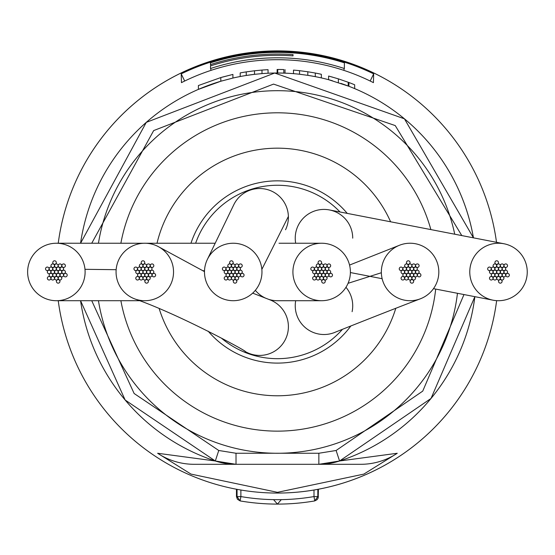 <?xml version="1.0" encoding="UTF-8"?>
<svg xmlns="http://www.w3.org/2000/svg" width="555" height="555" viewBox="0 0 555 555"><rect width="100%" height="100%" fill="white"/><g stroke="black" fill="none" stroke-linecap="round" stroke-linejoin="round"><path stroke-width="0.83" d="M295.69 300.713A28.742 28.742 0 0 0 295.239 305.784A28.742 28.742 0 0 1 295.69 300.713A28.742 28.742 0 0 0 335.005 332.32M381.354 272.741A28.742 28.742 0 0 0 410.853 300.699A28.742 28.742 0 0 0 438.811 271.201A28.742 28.742 0 0 0 399.364 245.303A28.742 28.742 0 0 0 381.354 272.741L348.061 283.314M352.106 311.681A28.742 28.742 0 0 0 345.973 287.289M352.702 237.214A28.742 28.742 0 0 1 352.716 238.164A28.742 28.742 0 0 0 323.031 209.436A28.742 28.742 0 0 0 295.69 243.236M527.25 271.971A28.742 28.742 0 0 0 503.995 243.763A28.742 28.742 0 0 0 469.773 271.971A28.742 28.742 0 0 0 493.02 300.186A28.742 28.742 0 0 0 527.25 271.971M285.541 229.763A28.742 28.742 0 0 0 265.637 189.151A28.742 28.742 0 0 0 233.759 204.816L207.341 259.476A28.742 28.742 0 0 0 228.091 300.248A28.742 28.742 0 0 0 261.849 269.418A28.742 28.742 0 0 0 207.341 259.476L207.341 259.476M124.167 251.963A28.742 28.742 0 0 0 134.65 298.861A28.742 28.742 0 0 0 165.425 291.986A28.742 28.742 0 0 0 159.292 247.155A28.742 28.742 0 0 0 124.167 251.963M245.185 351.509A28.742 28.742 0 0 0 288.177 323.114A28.742 28.742 0 0 0 269.758 299.776L252.678 293.13M84.984 269.321A28.742 28.742 0 0 0 56.402 243.236A28.742 28.742 0 0 0 27.75 274.628A28.742 28.742 0 0 0 56.353 300.713A28.742 28.742 0 0 0 84.984 269.321L116.148 269.688M350.365 270.701A28.742 28.742 0 0 0 321.657 243.236A28.742 28.742 0 0 0 292.943 273.247A28.742 28.742 0 0 0 321.629 300.713A28.742 28.742 0 0 0 350.365 270.701M255.335 290.334A28.742 28.742 0 0 0 266.178 298.417M268.315 299.228A28.742 28.742 0 0 0 277.424 300.713L321.623 300.713M195.631 243.243A86.705 86.705 0 0 1 340.055 211.996A86.705 86.705 0 0 0 195.631 243.243M350.829 325.986A91.124 91.124 0 0 1 208.146 331.155A91.124 91.124 0 0 0 350.829 325.986M190.962 243.243A91.124 91.124 0 0 1 347.236 213.391A91.124 91.124 0 0 0 190.962 243.243M342.463 329.33A86.705 86.705 0 0 1 221.369 338.106A86.705 86.705 0 0 0 342.463 329.33M159.16 308.538A123.8 123.8 0 0 0 395.791 308.296M390.616 221.799A123.8 123.8 0 0 0 157.016 243.25M496.739 271.971A1.769 1.769 0 0 0 498.508 273.74A1.769 1.769 0 0 0 500.277 271.971A1.769 1.769 0 0 0 498.508 270.202A1.769 1.769 0 0 0 496.739 271.971M493.117 271.971A1.769 1.769 0 0 0 494.887 273.74A1.769 1.769 0 0 0 496.656 271.971A1.769 1.769 0 0 0 494.887 270.202A1.769 1.769 0 0 0 493.117 271.971M494.928 268.835A1.769 1.769 0 0 0 496.697 270.604A1.769 1.769 0 0 0 498.466 268.835A1.769 1.769 0 0 0 496.697 267.066A1.769 1.769 0 0 0 494.928 268.835M498.556 268.835A1.769 1.769 0 0 0 500.326 270.604A1.769 1.769 0 0 0 502.095 268.835A1.769 1.769 0 0 0 500.326 267.066A1.769 1.769 0 0 0 498.556 268.835M500.367 271.971A1.769 1.769 0 0 0 502.136 273.74A1.769 1.769 0 0 0 503.905 271.971A1.769 1.769 0 0 0 502.136 270.202A1.769 1.769 0 0 0 500.367 271.971M498.556 275.113A1.769 1.769 0 0 0 500.326 276.883A1.769 1.769 0 0 0 502.095 275.113A1.769 1.769 0 0 0 500.326 273.344A1.769 1.769 0 0 0 498.556 275.113M494.928 275.113A1.769 1.769 0 0 0 496.697 276.883A1.769 1.769 0 0 0 498.466 275.113A1.769 1.769 0 0 0 496.697 273.344A1.769 1.769 0 0 0 494.928 275.113M491.307 268.835A1.769 1.769 0 0 0 493.076 270.604A1.769 1.769 0 0 0 494.845 268.835A1.769 1.769 0 0 0 493.076 267.066A1.769 1.769 0 0 0 491.307 268.835M496.746 265.699A1.769 1.769 0 0 0 498.515 267.468A1.769 1.769 0 0 0 500.284 265.699A1.769 1.769 0 0 0 498.515 263.93A1.769 1.769 0 0 0 496.746 265.699M502.178 268.835A1.769 1.769 0 0 0 503.947 270.604A1.769 1.769 0 0 0 505.716 268.835A1.769 1.769 0 0 0 503.947 267.073A1.769 1.769 0 0 0 502.178 268.835M502.178 275.113A1.769 1.769 0 0 0 503.94 276.883A1.769 1.769 0 0 0 505.709 275.113A1.769 1.769 0 0 0 503.94 273.344A1.769 1.769 0 0 0 502.178 275.113M496.739 278.249A1.769 1.769 0 0 0 498.508 280.018A1.769 1.769 0 0 0 500.277 278.249A1.769 1.769 0 0 0 498.508 276.48A1.769 1.769 0 0 0 496.739 278.249M491.307 275.107A1.769 1.769 0 0 0 493.076 276.876A1.769 1.769 0 0 0 494.845 275.107A1.769 1.769 0 0 0 493.076 273.337A1.769 1.769 0 0 0 491.307 275.107M493.117 265.699A1.769 1.769 0 0 0 494.887 267.468A1.769 1.769 0 0 0 496.656 265.699A1.769 1.769 0 0 0 494.887 263.93A1.769 1.769 0 0 0 493.117 265.699M500.36 265.692A1.769 1.769 0 0 0 502.129 267.461A1.769 1.769 0 0 0 503.898 265.692A1.769 1.769 0 0 0 502.129 263.923A1.769 1.769 0 0 0 500.36 265.692M503.989 271.971A1.769 1.769 0 0 0 505.758 273.74A1.769 1.769 0 0 0 507.527 271.971A1.769 1.769 0 0 0 505.758 270.202A1.769 1.769 0 0 0 503.989 271.971M500.367 278.249A1.769 1.769 0 0 0 502.136 280.018A1.769 1.769 0 0 0 503.905 278.249A1.769 1.769 0 0 0 502.136 276.48A1.769 1.769 0 0 0 500.367 278.249M493.117 278.249A1.769 1.769 0 0 0 494.887 280.018A1.769 1.769 0 0 0 496.656 278.249A1.769 1.769 0 0 0 494.887 276.48A1.769 1.769 0 0 0 493.117 278.249M489.496 271.978A1.769 1.769 0 0 0 491.265 273.747A1.769 1.769 0 0 0 493.034 271.978A1.769 1.769 0 0 0 491.265 270.209A1.769 1.769 0 0 0 489.496 271.978M503.989 265.692A1.769 1.769 0 0 0 505.758 267.461A1.769 1.769 0 0 0 507.527 265.692A1.769 1.769 0 0 0 505.758 263.923A1.769 1.769 0 0 0 503.989 265.692M505.806 275.113A1.769 1.769 0 0 0 507.568 276.883A1.769 1.769 0 0 0 509.337 275.113A1.769 1.769 0 0 0 507.568 273.344A1.769 1.769 0 0 0 505.806 275.113M498.556 281.392A1.769 1.769 0 0 0 500.326 283.154A1.769 1.769 0 0 0 502.095 281.392A1.769 1.769 0 0 0 500.326 279.623A1.769 1.769 0 0 0 498.556 281.392M489.496 278.249A1.769 1.769 0 0 0 491.265 280.018A1.769 1.769 0 0 0 493.034 278.249A1.769 1.769 0 0 0 491.265 276.48A1.769 1.769 0 0 0 489.496 278.249M487.678 268.835A1.769 1.769 0 0 0 489.448 270.604A1.769 1.769 0 0 0 491.217 268.835A1.769 1.769 0 0 0 489.448 267.066A1.769 1.769 0 0 0 487.678 268.835M494.928 262.557A1.769 1.769 0 0 0 496.697 264.326A1.769 1.769 0 0 0 498.466 262.557A1.769 1.769 0 0 0 496.697 260.788A1.769 1.769 0 0 0 494.928 262.557M408.313 271.971A1.769 1.769 0 0 0 410.083 273.74A1.769 1.769 0 0 0 411.852 271.971A1.769 1.769 0 0 0 410.083 270.202A1.769 1.769 0 0 0 408.313 271.971M404.685 271.971A1.769 1.769 0 0 0 406.454 273.74A1.769 1.769 0 0 0 408.223 271.971A1.769 1.769 0 0 0 406.454 270.202A1.769 1.769 0 0 0 404.685 271.971M406.503 268.835A1.769 1.769 0 0 0 408.272 270.604A1.769 1.769 0 0 0 410.034 268.835A1.769 1.769 0 0 0 408.272 267.066A1.769 1.769 0 0 0 406.503 268.835M410.124 268.835A1.769 1.769 0 0 0 411.893 270.604A1.769 1.769 0 0 0 413.662 268.835A1.769 1.769 0 0 0 411.893 267.066A1.769 1.769 0 0 0 410.124 268.835M411.942 271.971A1.769 1.769 0 0 0 413.711 273.74A1.769 1.769 0 0 0 415.48 271.971A1.769 1.769 0 0 0 413.711 270.202A1.769 1.769 0 0 0 411.942 271.971M410.124 275.113A1.769 1.769 0 0 0 411.893 276.883A1.769 1.769 0 0 0 413.662 275.113A1.769 1.769 0 0 0 411.893 273.344A1.769 1.769 0 0 0 410.124 275.113M406.503 275.113A1.769 1.769 0 0 0 408.272 276.883A1.769 1.769 0 0 0 410.034 275.113A1.769 1.769 0 0 0 408.272 273.344A1.769 1.769 0 0 0 406.503 275.113M402.881 268.835A1.769 1.769 0 0 0 404.65 270.604A1.769 1.769 0 0 0 406.42 268.835A1.769 1.769 0 0 0 404.65 267.066A1.769 1.769 0 0 0 402.881 268.835M408.313 265.699A1.769 1.769 0 0 0 410.083 267.468A1.769 1.769 0 0 0 411.852 265.699A1.769 1.769 0 0 0 410.083 263.93A1.769 1.769 0 0 0 408.313 265.699M413.752 268.835A1.769 1.769 0 0 0 415.515 270.604A1.769 1.769 0 0 0 417.284 268.835A1.769 1.769 0 0 0 415.515 267.073A1.769 1.769 0 0 0 413.752 268.835M413.746 275.113A1.769 1.769 0 0 0 415.515 276.883A1.769 1.769 0 0 0 417.284 275.113A1.769 1.769 0 0 0 415.515 273.344A1.769 1.769 0 0 0 413.746 275.113M408.307 278.249A1.769 1.769 0 0 0 410.076 280.018A1.769 1.769 0 0 0 411.845 278.249A1.769 1.769 0 0 0 410.076 276.48A1.769 1.769 0 0 0 408.307 278.249M402.875 275.107A1.769 1.769 0 0 0 404.644 276.876A1.769 1.769 0 0 0 406.413 275.107A1.769 1.769 0 0 0 404.644 273.337A1.769 1.769 0 0 0 402.875 275.107M404.685 265.699A1.769 1.769 0 0 0 406.454 267.468A1.769 1.769 0 0 0 408.223 265.699A1.769 1.769 0 0 0 406.454 263.93A1.769 1.769 0 0 0 404.685 265.699M411.935 265.692A1.769 1.769 0 0 0 413.704 267.461A1.769 1.769 0 0 0 415.473 265.692A1.769 1.769 0 0 0 413.704 263.923A1.769 1.769 0 0 0 411.935 265.692M415.563 271.971A1.769 1.769 0 0 0 417.332 273.74A1.769 1.769 0 0 0 419.101 271.971A1.769 1.769 0 0 0 417.332 270.202A1.769 1.769 0 0 0 415.563 271.971M411.942 278.249A1.769 1.769 0 0 0 413.711 280.018A1.769 1.769 0 0 0 415.48 278.249A1.769 1.769 0 0 0 413.711 276.48A1.769 1.769 0 0 0 411.942 278.249M404.692 278.249A1.769 1.769 0 0 0 406.461 280.018A1.769 1.769 0 0 0 408.23 278.249A1.769 1.769 0 0 0 406.461 276.48A1.769 1.769 0 0 0 404.692 278.249M401.064 271.978A1.769 1.769 0 0 0 402.833 273.747A1.769 1.769 0 0 0 404.602 271.978A1.769 1.769 0 0 0 402.833 270.209A1.769 1.769 0 0 0 401.064 271.978M415.563 265.692A1.769 1.769 0 0 0 417.332 267.461A1.769 1.769 0 0 0 419.101 265.692A1.769 1.769 0 0 0 417.332 263.923A1.769 1.769 0 0 0 415.563 265.692M417.374 275.113A1.769 1.769 0 0 0 419.143 276.883A1.769 1.769 0 0 0 420.912 275.113A1.769 1.769 0 0 0 419.143 273.344A1.769 1.769 0 0 0 417.374 275.113M410.124 281.392A1.769 1.769 0 0 0 411.893 283.154A1.769 1.769 0 0 0 413.662 281.392A1.769 1.769 0 0 0 411.893 279.623A1.769 1.769 0 0 0 410.124 281.392M401.064 278.249A1.769 1.769 0 0 0 402.833 280.018A1.769 1.769 0 0 0 404.602 278.249A1.769 1.769 0 0 0 402.833 276.48A1.769 1.769 0 0 0 401.064 278.249M399.253 268.835A1.769 1.769 0 0 0 401.022 270.604A1.769 1.769 0 0 0 402.791 268.835A1.769 1.769 0 0 0 401.022 267.066A1.769 1.769 0 0 0 399.253 268.835M406.503 262.557A1.769 1.769 0 0 0 408.272 264.326A1.769 1.769 0 0 0 410.034 262.557A1.769 1.769 0 0 0 408.272 260.788A1.769 1.769 0 0 0 406.503 262.557M319.881 271.971A1.769 1.769 0 0 0 321.65 273.74A1.769 1.769 0 0 0 323.419 271.971A1.769 1.769 0 0 0 321.65 270.202A1.769 1.769 0 0 0 319.881 271.971M316.26 271.971A1.769 1.769 0 0 0 318.029 273.74A1.769 1.769 0 0 0 319.798 271.971A1.769 1.769 0 0 0 318.029 270.202A1.769 1.769 0 0 0 316.26 271.971M318.07 268.835A1.769 1.769 0 0 0 319.84 270.604A1.769 1.769 0 0 0 321.609 268.835A1.769 1.769 0 0 0 319.84 267.066A1.769 1.769 0 0 0 318.07 268.835M321.699 268.835A1.769 1.769 0 0 0 323.468 270.604A1.769 1.769 0 0 0 325.237 268.835A1.769 1.769 0 0 0 323.468 267.066A1.769 1.769 0 0 0 321.699 268.835M323.51 271.971A1.769 1.769 0 0 0 325.279 273.74A1.769 1.769 0 0 0 327.048 271.971A1.769 1.769 0 0 0 325.279 270.202A1.769 1.769 0 0 0 323.51 271.971M321.699 275.113A1.769 1.769 0 0 0 323.468 276.883A1.769 1.769 0 0 0 325.237 275.113A1.769 1.769 0 0 0 323.468 273.344A1.769 1.769 0 0 0 321.699 275.113M318.07 275.113A1.769 1.769 0 0 0 319.84 276.883A1.769 1.769 0 0 0 321.609 275.113A1.769 1.769 0 0 0 319.84 273.344A1.769 1.769 0 0 0 318.07 275.113M314.449 268.835A1.769 1.769 0 0 0 316.218 270.604A1.769 1.769 0 0 0 317.987 268.835A1.769 1.769 0 0 0 316.218 267.066A1.769 1.769 0 0 0 314.449 268.835M319.888 265.699A1.769 1.769 0 0 0 321.657 267.468A1.769 1.769 0 0 0 323.426 265.699A1.769 1.769 0 0 0 321.657 263.93A1.769 1.769 0 0 0 319.888 265.699M325.32 268.835A1.769 1.769 0 0 0 327.089 270.604A1.769 1.769 0 0 0 328.858 268.835A1.769 1.769 0 0 0 327.089 267.073A1.769 1.769 0 0 0 325.32 268.835M325.32 275.113A1.769 1.769 0 0 0 327.082 276.883A1.769 1.769 0 0 0 328.851 275.113A1.769 1.769 0 0 0 327.082 273.344A1.769 1.769 0 0 0 325.32 275.113M319.881 278.249A1.769 1.769 0 0 0 321.65 280.018A1.769 1.769 0 0 0 323.419 278.249A1.769 1.769 0 0 0 321.65 276.48A1.769 1.769 0 0 0 319.881 278.249M314.449 275.107A1.769 1.769 0 0 0 316.218 276.876A1.769 1.769 0 0 0 317.987 275.107A1.769 1.769 0 0 0 316.218 273.337A1.769 1.769 0 0 0 314.449 275.107M316.26 265.699A1.769 1.769 0 0 0 318.029 267.468A1.769 1.769 0 0 0 319.798 265.699A1.769 1.769 0 0 0 318.029 263.93A1.769 1.769 0 0 0 316.26 265.699M323.503 265.692A1.769 1.769 0 0 0 325.272 267.461A1.769 1.769 0 0 0 327.041 265.692A1.769 1.769 0 0 0 325.272 263.923A1.769 1.769 0 0 0 323.503 265.692M327.131 271.971A1.769 1.769 0 0 0 328.9 273.74A1.769 1.769 0 0 0 330.669 271.971A1.769 1.769 0 0 0 328.9 270.202A1.769 1.769 0 0 0 327.131 271.971M323.51 278.249A1.769 1.769 0 0 0 325.279 280.018A1.769 1.769 0 0 0 327.048 278.249A1.769 1.769 0 0 0 325.279 276.48A1.769 1.769 0 0 0 323.51 278.249M316.26 278.249A1.769 1.769 0 0 0 318.029 280.018A1.769 1.769 0 0 0 319.798 278.249A1.769 1.769 0 0 0 318.029 276.48A1.769 1.769 0 0 0 316.26 278.249M312.638 271.978A1.769 1.769 0 0 0 314.407 273.747A1.769 1.769 0 0 0 316.177 271.978A1.769 1.769 0 0 0 314.407 270.209A1.769 1.769 0 0 0 312.638 271.978M327.131 265.692A1.769 1.769 0 0 0 328.9 267.461A1.769 1.769 0 0 0 330.669 265.692A1.769 1.769 0 0 0 328.9 263.923A1.769 1.769 0 0 0 327.131 265.692M328.949 275.113A1.769 1.769 0 0 0 330.711 276.883A1.769 1.769 0 0 0 332.48 275.113A1.769 1.769 0 0 0 330.711 273.344A1.769 1.769 0 0 0 328.949 275.113M321.699 281.392A1.769 1.769 0 0 0 323.468 283.154A1.769 1.769 0 0 0 325.237 281.392A1.769 1.769 0 0 0 323.468 279.623A1.769 1.769 0 0 0 321.699 281.392M312.638 278.249A1.769 1.769 0 0 0 314.407 280.018A1.769 1.769 0 0 0 316.177 278.249A1.769 1.769 0 0 0 314.407 276.48A1.769 1.769 0 0 0 312.638 278.249M310.821 268.835A1.769 1.769 0 0 0 312.59 270.604A1.769 1.769 0 0 0 314.359 268.835A1.769 1.769 0 0 0 312.59 267.066A1.769 1.769 0 0 0 310.821 268.835M318.07 262.557A1.769 1.769 0 0 0 319.84 264.326A1.769 1.769 0 0 0 321.609 262.557A1.769 1.769 0 0 0 319.84 260.788A1.769 1.769 0 0 0 318.07 262.557M231.456 271.971A1.769 1.769 0 0 0 233.225 273.74A1.769 1.769 0 0 0 234.994 271.971A1.769 1.769 0 0 0 233.225 270.202A1.769 1.769 0 0 0 231.456 271.971M227.827 271.971A1.769 1.769 0 0 0 229.597 273.74A1.769 1.769 0 0 0 231.366 271.971A1.769 1.769 0 0 0 229.597 270.202A1.769 1.769 0 0 0 227.827 271.971M229.645 268.835A1.769 1.769 0 0 0 231.414 270.604A1.769 1.769 0 0 0 233.176 268.835A1.769 1.769 0 0 0 231.414 267.066A1.769 1.769 0 0 0 229.645 268.835M233.267 268.835A1.769 1.769 0 0 0 235.036 270.604A1.769 1.769 0 0 0 236.805 268.835A1.769 1.769 0 0 0 235.036 267.066A1.769 1.769 0 0 0 233.267 268.835M235.084 271.971A1.769 1.769 0 0 0 236.853 273.74A1.769 1.769 0 0 0 238.622 271.971A1.769 1.769 0 0 0 236.853 270.202A1.769 1.769 0 0 0 235.084 271.971M233.267 275.113A1.769 1.769 0 0 0 235.036 276.883A1.769 1.769 0 0 0 236.805 275.113A1.769 1.769 0 0 0 235.036 273.344A1.769 1.769 0 0 0 233.267 275.113M229.645 275.113A1.769 1.769 0 0 0 231.414 276.883A1.769 1.769 0 0 0 233.176 275.113A1.769 1.769 0 0 0 231.414 273.344A1.769 1.769 0 0 0 229.645 275.113M226.024 268.835A1.769 1.769 0 0 0 227.793 270.604A1.769 1.769 0 0 0 229.562 268.835A1.769 1.769 0 0 0 227.793 267.066A1.769 1.769 0 0 0 226.024 268.835M231.456 265.699A1.769 1.769 0 0 0 233.225 267.468A1.769 1.769 0 0 0 234.994 265.699A1.769 1.769 0 0 0 233.225 263.93A1.769 1.769 0 0 0 231.456 265.699M236.895 268.835A1.769 1.769 0 0 0 238.657 270.604A1.769 1.769 0 0 0 240.426 268.835A1.769 1.769 0 0 0 238.657 267.073A1.769 1.769 0 0 0 236.895 268.835M236.888 275.113A1.769 1.769 0 0 0 238.657 276.883A1.769 1.769 0 0 0 240.426 275.113A1.769 1.769 0 0 0 238.657 273.344A1.769 1.769 0 0 0 236.888 275.113M231.449 278.249A1.769 1.769 0 0 0 233.218 280.018A1.769 1.769 0 0 0 234.987 278.249A1.769 1.769 0 0 0 233.218 276.48A1.769 1.769 0 0 0 231.449 278.249M226.017 275.107A1.769 1.769 0 0 0 227.786 276.876A1.769 1.769 0 0 0 229.555 275.107A1.769 1.769 0 0 0 227.786 273.337A1.769 1.769 0 0 0 226.017 275.107M227.827 265.699A1.769 1.769 0 0 0 229.597 267.468A1.769 1.769 0 0 0 231.366 265.699A1.769 1.769 0 0 0 229.597 263.93A1.769 1.769 0 0 0 227.827 265.699M235.077 265.692A1.769 1.769 0 0 0 236.846 267.461A1.769 1.769 0 0 0 238.615 265.692A1.769 1.769 0 0 0 236.846 263.923A1.769 1.769 0 0 0 235.077 265.692M238.705 271.971A1.769 1.769 0 0 0 240.475 273.74A1.769 1.769 0 0 0 242.244 271.971A1.769 1.769 0 0 0 240.475 270.202A1.769 1.769 0 0 0 238.705 271.971M235.084 278.249A1.769 1.769 0 0 0 236.853 280.018A1.769 1.769 0 0 0 238.622 278.249A1.769 1.769 0 0 0 236.853 276.48A1.769 1.769 0 0 0 235.084 278.249M227.834 278.249A1.769 1.769 0 0 0 229.603 280.018A1.769 1.769 0 0 0 231.373 278.249A1.769 1.769 0 0 0 229.603 276.48A1.769 1.769 0 0 0 227.834 278.249M224.206 271.978A1.769 1.769 0 0 0 225.975 273.747A1.769 1.769 0 0 0 227.744 271.978A1.769 1.769 0 0 0 225.975 270.209A1.769 1.769 0 0 0 224.206 271.978M238.705 265.692A1.769 1.769 0 0 0 240.475 267.461A1.769 1.769 0 0 0 242.244 265.692A1.769 1.769 0 0 0 240.475 263.923A1.769 1.769 0 0 0 238.705 265.692M240.516 275.113A1.769 1.769 0 0 0 242.285 276.883A1.769 1.769 0 0 0 244.054 275.113A1.769 1.769 0 0 0 242.285 273.344A1.769 1.769 0 0 0 240.516 275.113M233.267 281.392A1.769 1.769 0 0 0 235.036 283.154A1.769 1.769 0 0 0 236.805 281.392A1.769 1.769 0 0 0 235.036 279.623A1.769 1.769 0 0 0 233.267 281.392M224.206 278.249A1.769 1.769 0 0 0 225.975 280.018A1.769 1.769 0 0 0 227.744 278.249A1.769 1.769 0 0 0 225.975 276.48A1.769 1.769 0 0 0 224.206 278.249M222.395 268.835A1.769 1.769 0 0 0 224.165 270.604A1.769 1.769 0 0 0 225.934 268.835A1.769 1.769 0 0 0 224.165 267.066A1.769 1.769 0 0 0 222.395 268.835M229.645 262.557A1.769 1.769 0 0 0 231.414 264.326A1.769 1.769 0 0 0 233.176 262.557A1.769 1.769 0 0 0 231.414 260.788A1.769 1.769 0 0 0 229.645 262.557M143.023 271.971A1.769 1.769 0 0 0 144.793 273.74A1.769 1.769 0 0 0 146.562 271.971A1.769 1.769 0 0 0 144.793 270.202A1.769 1.769 0 0 0 143.023 271.971M139.402 271.971A1.769 1.769 0 0 0 141.171 273.74A1.769 1.769 0 0 0 142.94 271.971A1.769 1.769 0 0 0 141.171 270.202A1.769 1.769 0 0 0 139.402 271.971M141.213 268.835A1.769 1.769 0 0 0 142.982 270.604A1.769 1.769 0 0 0 144.751 268.835A1.769 1.769 0 0 0 142.982 267.066A1.769 1.769 0 0 0 141.213 268.835M144.841 268.835A1.769 1.769 0 0 0 146.61 270.604A1.769 1.769 0 0 0 148.379 268.835A1.769 1.769 0 0 0 146.61 267.066A1.769 1.769 0 0 0 144.841 268.835M146.652 271.971A1.769 1.769 0 0 0 148.421 273.74A1.769 1.769 0 0 0 150.19 271.971A1.769 1.769 0 0 0 148.421 270.202A1.769 1.769 0 0 0 146.652 271.971M144.841 275.113A1.769 1.769 0 0 0 146.61 276.883A1.769 1.769 0 0 0 148.379 275.113A1.769 1.769 0 0 0 146.61 273.344A1.769 1.769 0 0 0 144.841 275.113M141.213 275.113A1.769 1.769 0 0 0 142.982 276.883A1.769 1.769 0 0 0 144.751 275.113A1.769 1.769 0 0 0 142.982 273.344A1.769 1.769 0 0 0 141.213 275.113M137.591 268.835A1.769 1.769 0 0 0 139.361 270.604A1.769 1.769 0 0 0 141.13 268.835A1.769 1.769 0 0 0 139.361 267.066A1.769 1.769 0 0 0 137.591 268.835M143.03 265.699A1.769 1.769 0 0 0 144.799 267.468A1.769 1.769 0 0 0 146.569 265.699A1.769 1.769 0 0 0 144.799 263.93A1.769 1.769 0 0 0 143.03 265.699M148.463 268.835A1.769 1.769 0 0 0 150.232 270.604A1.769 1.769 0 0 0 152.001 268.835A1.769 1.769 0 0 0 150.232 267.073A1.769 1.769 0 0 0 148.463 268.835M148.463 275.113A1.769 1.769 0 0 0 150.225 276.883A1.769 1.769 0 0 0 151.994 275.113A1.769 1.769 0 0 0 150.225 273.344A1.769 1.769 0 0 0 148.463 275.113M143.023 278.249A1.769 1.769 0 0 0 144.793 280.018A1.769 1.769 0 0 0 146.562 278.249A1.769 1.769 0 0 0 144.793 276.48A1.769 1.769 0 0 0 143.023 278.249M137.591 275.107A1.769 1.769 0 0 0 139.361 276.876A1.769 1.769 0 0 0 141.13 275.107A1.769 1.769 0 0 0 139.361 273.337A1.769 1.769 0 0 0 137.591 275.107M139.402 265.699A1.769 1.769 0 0 0 141.171 267.468A1.769 1.769 0 0 0 142.94 265.699A1.769 1.769 0 0 0 141.171 263.93A1.769 1.769 0 0 0 139.402 265.699M146.645 265.692A1.769 1.769 0 0 0 148.414 267.461A1.769 1.769 0 0 0 150.183 265.692A1.769 1.769 0 0 0 148.414 263.923A1.769 1.769 0 0 0 146.645 265.692M150.273 271.971A1.769 1.769 0 0 0 152.042 273.74A1.769 1.769 0 0 0 153.811 271.971A1.769 1.769 0 0 0 152.042 270.202A1.769 1.769 0 0 0 150.273 271.971M146.652 278.249A1.769 1.769 0 0 0 148.421 280.018A1.769 1.769 0 0 0 150.19 278.249A1.769 1.769 0 0 0 148.421 276.48A1.769 1.769 0 0 0 146.652 278.249M139.402 278.249A1.769 1.769 0 0 0 141.171 280.018A1.769 1.769 0 0 0 142.94 278.249A1.769 1.769 0 0 0 141.171 276.48A1.769 1.769 0 0 0 139.402 278.249M135.781 271.978A1.769 1.769 0 0 0 137.55 273.747A1.769 1.769 0 0 0 139.319 271.978A1.769 1.769 0 0 0 137.55 270.209A1.769 1.769 0 0 0 135.781 271.978M150.273 265.692A1.769 1.769 0 0 0 152.042 267.461A1.769 1.769 0 0 0 153.811 265.692A1.769 1.769 0 0 0 152.042 263.923A1.769 1.769 0 0 0 150.273 265.692M152.091 275.113A1.769 1.769 0 0 0 153.853 276.883A1.769 1.769 0 0 0 155.622 275.113A1.769 1.769 0 0 0 153.853 273.344A1.769 1.769 0 0 0 152.091 275.113M144.841 281.392A1.769 1.769 0 0 0 146.61 283.154A1.769 1.769 0 0 0 148.379 281.392A1.769 1.769 0 0 0 146.61 279.623A1.769 1.769 0 0 0 144.841 281.392M135.781 278.249A1.769 1.769 0 0 0 137.55 280.018A1.769 1.769 0 0 0 139.319 278.249A1.769 1.769 0 0 0 137.55 276.48A1.769 1.769 0 0 0 135.781 278.249M133.963 268.835A1.769 1.769 0 0 0 135.732 270.604A1.769 1.769 0 0 0 137.501 268.835A1.769 1.769 0 0 0 135.732 267.066A1.769 1.769 0 0 0 133.963 268.835M141.213 262.557A1.769 1.769 0 0 0 142.982 264.326A1.769 1.769 0 0 0 144.751 262.557A1.769 1.769 0 0 0 142.982 260.788A1.769 1.769 0 0 0 141.213 262.557M54.598 271.971A1.769 1.769 0 0 0 56.367 273.74A1.769 1.769 0 0 0 58.136 271.971A1.769 1.769 0 0 0 56.367 270.202A1.769 1.769 0 0 0 54.598 271.971M50.97 271.971A1.769 1.769 0 0 0 52.739 273.74A1.769 1.769 0 0 0 54.508 271.971A1.769 1.769 0 0 0 52.739 270.202A1.769 1.769 0 0 0 50.97 271.971M52.787 268.835A1.769 1.769 0 0 0 54.556 270.604A1.769 1.769 0 0 0 56.319 268.835A1.769 1.769 0 0 0 54.556 267.066A1.769 1.769 0 0 0 52.787 268.835M56.409 268.835A1.769 1.769 0 0 0 58.178 270.604A1.769 1.769 0 0 0 59.947 268.835A1.769 1.769 0 0 0 58.178 267.066A1.769 1.769 0 0 0 56.409 268.835M58.226 271.971A1.769 1.769 0 0 0 59.995 273.74A1.769 1.769 0 0 0 61.765 271.971A1.769 1.769 0 0 0 59.995 270.202A1.769 1.769 0 0 0 58.226 271.971M56.409 275.113A1.769 1.769 0 0 0 58.178 276.883A1.769 1.769 0 0 0 59.947 275.113A1.769 1.769 0 0 0 58.178 273.344A1.769 1.769 0 0 0 56.409 275.113M52.787 275.113A1.769 1.769 0 0 0 54.556 276.883A1.769 1.769 0 0 0 56.319 275.113A1.769 1.769 0 0 0 54.556 273.344A1.769 1.769 0 0 0 52.787 275.113M49.166 268.835A1.769 1.769 0 0 0 50.935 270.604A1.769 1.769 0 0 0 52.704 268.835A1.769 1.769 0 0 0 50.935 267.066A1.769 1.769 0 0 0 49.166 268.835M54.598 265.699A1.769 1.769 0 0 0 56.367 267.468A1.769 1.769 0 0 0 58.136 265.699A1.769 1.769 0 0 0 56.367 263.93A1.769 1.769 0 0 0 54.598 265.699M60.037 268.835A1.769 1.769 0 0 0 61.799 270.604A1.769 1.769 0 0 0 63.568 268.835A1.769 1.769 0 0 0 61.799 267.073A1.769 1.769 0 0 0 60.037 268.835M60.03 275.113A1.769 1.769 0 0 0 61.799 276.883A1.769 1.769 0 0 0 63.568 275.113A1.769 1.769 0 0 0 61.799 273.344A1.769 1.769 0 0 0 60.03 275.113M54.591 278.249A1.769 1.769 0 0 0 56.36 280.018A1.769 1.769 0 0 0 58.129 278.249A1.769 1.769 0 0 0 56.36 276.48A1.769 1.769 0 0 0 54.591 278.249M49.159 275.107A1.769 1.769 0 0 0 50.928 276.876A1.769 1.769 0 0 0 52.697 275.107A1.769 1.769 0 0 0 50.928 273.337A1.769 1.769 0 0 0 49.159 275.107M50.97 265.699A1.769 1.769 0 0 0 52.739 267.468A1.769 1.769 0 0 0 54.508 265.699A1.769 1.769 0 0 0 52.739 263.93A1.769 1.769 0 0 0 50.97 265.699M58.219 265.692A1.769 1.769 0 0 0 59.989 267.461A1.769 1.769 0 0 0 61.758 265.692A1.769 1.769 0 0 0 59.989 263.923A1.769 1.769 0 0 0 58.219 265.692M61.848 271.971A1.769 1.769 0 0 0 63.617 273.74A1.769 1.769 0 0 0 65.386 271.971A1.769 1.769 0 0 0 63.617 270.202A1.769 1.769 0 0 0 61.848 271.971M58.226 278.249A1.769 1.769 0 0 0 59.995 280.018A1.769 1.769 0 0 0 61.765 278.249A1.769 1.769 0 0 0 59.995 276.48A1.769 1.769 0 0 0 58.226 278.249M50.977 278.249A1.769 1.769 0 0 0 52.746 280.018A1.769 1.769 0 0 0 54.515 278.249A1.769 1.769 0 0 0 52.746 276.48A1.769 1.769 0 0 0 50.977 278.249M47.348 271.978A1.769 1.769 0 0 0 49.117 273.747A1.769 1.769 0 0 0 50.887 271.978A1.769 1.769 0 0 0 49.117 270.209A1.769 1.769 0 0 0 47.348 271.978M61.848 265.692A1.769 1.769 0 0 0 63.617 267.461A1.769 1.769 0 0 0 65.386 265.692A1.769 1.769 0 0 0 63.617 263.923A1.769 1.769 0 0 0 61.848 265.692M63.659 275.113A1.769 1.769 0 0 0 65.428 276.883A1.769 1.769 0 0 0 67.197 275.113A1.769 1.769 0 0 0 65.428 273.344A1.769 1.769 0 0 0 63.659 275.113M56.409 281.392A1.769 1.769 0 0 0 58.178 283.154A1.769 1.769 0 0 0 59.947 281.392A1.769 1.769 0 0 0 58.178 279.623A1.769 1.769 0 0 0 56.409 281.392M47.348 278.249A1.769 1.769 0 0 0 49.117 280.018A1.769 1.769 0 0 0 50.887 278.249A1.769 1.769 0 0 0 49.117 276.48A1.769 1.769 0 0 0 47.348 278.249M45.538 268.835A1.769 1.769 0 0 0 47.307 270.604A1.769 1.769 0 0 0 49.076 268.835A1.769 1.769 0 0 0 47.307 267.066A1.769 1.769 0 0 0 45.538 268.835M52.787 262.557A1.769 1.769 0 0 0 54.556 264.326A1.769 1.769 0 0 0 56.319 262.557A1.769 1.769 0 0 0 54.556 260.788A1.769 1.769 0 0 0 52.787 262.557M91.742 300.706L134.13 393.502L218.76 450.487L236.021 453.255L236.021 464.306L194.16 464.306L318.854 464.306L339.563 460.99A198.968 198.968 0 0 0 474.865 296.668L431.034 398.441L339.563 460.99L318.854 464.306L360.715 464.306L318.854 464.306A66.322 66.322 0 0 0 339.563 460.99L431.034 398.441L474.858 296.668A198.968 198.968 0 0 1 339.563 460.99L397.248 453.269L363.844 474.109L277.438 492.327L190.989 474.088L157.627 453.269L215.312 460.99A198.968 198.968 0 0 1 80.558 300.706M318.39 489.219L318.397 489.219A221.07 221.07 0 0 0 496.642 300.65A221.07 221.07 0 0 1 58.24 300.713A221.07 221.07 0 0 0 74.53 359.723M277.438 50.9A221.07 221.07 0 0 0 58.24 243.236A221.07 221.07 0 0 1 496.51 242.306A221.07 221.07 0 0 0 480.352 184.225M181.207 73.864A220.245 220.245 0 0 1 373.668 73.864L373.425 82.639A212.274 212.274 0 0 0 181.457 82.639L181.207 73.864L184.69 81.037M80.558 243.243A198.968 198.968 0 0 1 222.173 80.836M232.92 78.054L220.807 81.238L198.399 89.383L198.399 85.532L220.807 77.554L232.92 74.425L232.92 78.054A198.968 198.968 0 0 1 246.822 75.376M247.017 75.348A198.968 198.968 0 0 1 254.509 74.335L246.247 75.466L246.247 71.886L254.509 70.776L254.509 74.335L261.995 73.607A198.968 198.968 0 0 0 260.364 73.746M254.509 70.776L261.995 70.062A202.499 202.499 0 0 1 268.051 69.687L268.051 73.232A198.968 198.968 0 0 1 277.438 73.01M457.459 293.297A181.277 181.277 0 0 1 98.45 300.699M313.998 490.003L313.998 496.572L317.821 496.572L317.821 489.323L318.272 489.239A221.07 221.07 0 0 1 318.057 489.281L318.32 489.233M268.051 73.232A198.968 198.968 0 0 0 261.995 73.607L261.995 70.062M285.006 69.611L285.006 73.149L277.132 73.01L277.132 69.472M283.799 73.107A198.968 198.968 0 0 0 277.743 73.01L277.743 69.472A202.499 202.499 0 0 1 283.799 69.569L283.799 73.107M299.547 74.238A198.968 198.968 0 0 0 284.743 73.142A198.968 198.968 0 0 1 293.491 73.655L293.491 70.11A202.499 202.499 0 0 1 299.547 70.679L299.547 74.238A198.968 198.968 0 0 1 301.982 74.53A198.968 198.968 0 0 0 299.547 74.238L307.81 75.341A198.968 198.968 0 0 1 315.296 76.645L307.81 75.341A198.968 198.968 0 0 1 331.044 80.364L332.41 80.752M338.377 78.859L348.915 82.508A202.499 202.499 0 0 1 354.666 84.776L354.666 88.606A198.968 198.968 0 0 0 348.915 86.289L328.615 79.705L328.615 76.042L338.377 78.859L338.377 82.57M236.021 453.255L318.854 453.255L336.115 450.487L422.737 391.115L463.98 294.559M348.2 86.018A198.968 198.968 0 0 0 340.77 83.354A198.968 198.968 0 0 1 348.2 86.018L348.2 82.237M354.666 88.606A198.968 198.968 0 0 1 473.457 237.845L404.435 118.819L274.704 73.024L146.277 122.371L80.572 243.243L146.277 122.371L274.704 73.024L404.435 118.819L473.443 237.838A198.968 198.968 0 0 0 354.666 88.606M157.627 453.269A66.322 66.142 -90 0 0 194.16 464.306L360.715 464.306A66.322 66.142 -90 0 0 397.248 453.269M236.021 464.306A66.322 66.322 0 0 1 215.312 460.99L125.146 400.009L80.565 300.706L125.146 400.009L215.312 460.99L236.021 464.306L215.312 460.99A66.322 66.322 0 0 0 236.021 464.306M318.397 496.572L317.821 496.572L314.74 500.929L313.998 496.572A216.651 216.651 0 0 1 240.884 496.572L240.884 490.003M237.054 489.323L237.054 496.572L236.465 496.565L236.465 489.212M237.054 496.572L240.884 496.572L240.135 500.929A221.07 221.07 0 0 0 314.74 500.929A221.07 221.07 0 0 1 240.135 500.929L237.054 496.572M98.45 243.243A181.277 181.277 0 0 1 454.739 234.217A181.277 181.277 0 0 0 98.45 243.243M331.73 76.888L332.41 77.076M348.915 82.508L348.915 86.289M299.547 70.679L307.81 71.761L307.81 75.341M307.81 71.761L315.296 73.038L315.296 76.645M315.296 73.038A202.499 202.499 0 0 1 321.352 74.287L321.352 77.915A198.968 198.968 0 0 1 331.044 80.364M246.247 71.886A202.499 202.499 0 0 0 240.19 72.927L240.19 76.528M222.173 77.159L232.92 74.425M220.807 77.554L220.807 81.238M373.668 73.864L370.185 81.037M210.47 62.84A219.593 219.593 0 0 1 344.412 62.84L344.35 68.522A214.175 214.175 0 0 0 210.532 68.522L210.498 65.92A216.658 216.658 0 0 1 293.026 55.882L293.026 54.605A217.928 217.928 0 0 0 210.484 64.588L210.47 62.84M210.872 65.795L210.484 64.588M292.936 55.875L293.026 54.605M211.122 70.325L210.532 68.522M343.753 70.325L344.35 68.522M288.392 216.415L261.849 269.418M204.511 270.743L202.679 270.722M120.879 300.699A159.174 159.174 0 0 0 435.689 289.079M496.642 300.65A221.07 221.07 0 0 1 277.438 493.048M461.795 235.584L395.243 125.576L273.553 84.103L153.673 130.578L91.735 243.243M281.267 499.68L277.438 504.1L273.608 499.68M218.76 450.487L215.312 460.99M339.563 460.99L336.115 450.487M318.854 464.306L318.854 453.255M430.867 229.597A159.174 159.174 0 0 0 120.879 243.25M334.672 332.459L334.672 332.459C334.686 332.348 391.996 309.572 420.35 298.819L420.35 298.819M399.364 245.303L349.553 265.068M503.995 243.756L329.462 209.943M350.385 272.554L382.145 278.707M433.49 288.649L493.02 300.186M134.65 298.868L134.643 298.868C178.523 314.033 248.702 352.189 245.185 351.502M204.49 271.617L159.299 247.155M215.201 243.236L145.75 243.25M143.842 243.25L56.409 243.229M56.353 300.713L139.471 300.699M321.664 243.236L279.026 243.236M314.74 500.929L317.134 499.639L318.195 497.96L318.417 489.212M236.465 496.572L237.415 499.257L240.135 500.929"/></g></svg>
